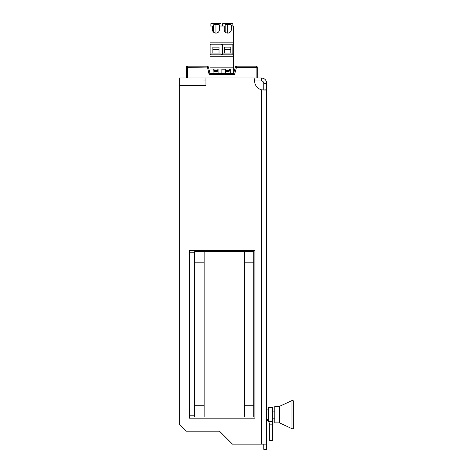 <?xml version="1.0" encoding="UTF-8"?>
<svg xmlns="http://www.w3.org/2000/svg" width="473" height="473" viewBox="0 0 473 473"><rect width="100%" height="100%" fill="white"/><g stroke="black" fill="none" stroke-linecap="round" stroke-linejoin="round"><path stroke-width="0.71" d="M194.687 252.801L189.371 252.801L189.371 250.436L189.371 418.167L254.929 418.167L254.929 250.436L189.371 250.436L254.929 250.436L254.929 418.167L189.371 418.167L189.371 415.802L194.687 415.802L194.687 251.618L204.135 251.618L204.135 405.763L194.687 405.763L194.687 262.84L204.135 262.84M263.727 89.976L266.737 89.793L266.737 83.301C266.423 80.073 264.649 78.299 261.421 77.986L254.965 77.986A9.448 9.448 0 0 0 261.421 89.793L265.182 90.154L266.737 89.793L266.737 444.153L232.485 444.153L219.49 431.157L186.415 431.157L179.332 424.074L179.332 85.66L205.95 85.66L202.994 85.66L202.994 80.345M263.461 90.065L262.462 89.953M263.786 89.793L263.786 83.301C263.644 81.864 262.858 81.078 261.421 80.936L254.569 80.936M263.786 444.153L263.786 449.35L266.737 449.35L266.737 444.153M266.737 419.941L268.309 421.508A4.724 4.724 0 0 1 269.693 424.849L269.693 440.611L272.643 440.611L272.643 424.849A7.68 7.68 0 0 0 271.975 421.709M254.965 77.986L205.95 77.986L205.95 85.66M179.332 85.66L179.332 80.345M266.737 83.301L263.786 83.301M261.421 77.986L261.421 80.936M205.95 77.986L179.332 77.986L179.332 80.936M254.929 78.11L254.929 80.936M205.95 80.936L202.994 80.936M233.668 42.842L233.668 26.015L231.303 26.015L231.303 29.557A3.542 3.542 0 0 1 227.761 33.098A3.542 3.542 0 0 1 224.214 29.557L224.214 26.015L219.49 26.015L219.49 29.557A3.542 3.542 0 0 1 215.948 33.098A3.542 3.542 0 0 1 212.407 29.557L212.407 26.015L210.042 26.015L210.042 42.842L233.668 42.842L233.668 56.198L210.042 56.198L210.042 42.842M233.668 67.828L210.042 67.828L210.042 73.262L209.137 74.438L234.573 74.438L233.668 73.262L233.668 56.198M222.682 45.976L232.84 45.976M210.869 45.976L221.027 45.976M222.682 44.793L222.682 54.241L221.027 54.241L221.027 44.793L222.682 44.793M230.83 53.059L230.83 47.134L224.687 47.134L224.687 53.059M233.668 44.793L232.84 44.793L232.84 54.241L233.668 54.241M232.84 53.059L222.682 53.059M221.027 53.059L210.869 53.059M219.017 53.059L219.017 47.134L212.874 47.134L212.874 53.059M210.042 54.241L210.869 54.241L210.869 44.793L210.042 44.793M210.042 67.828L210.042 56.198M221.855 73.262L221.855 69.005L225.869 69.005L225.869 70.424L226.413 71.37L229.103 71.37L229.647 70.424L225.869 70.424M229.647 70.424L229.647 69.005L233.668 69.005L210.042 69.005M221.855 69.005L218.898 69.005L218.898 73.262M213.246 69.005L213.057 73.262M229.647 69.005L225.869 69.005M230.712 73.262L230.712 69.005M225.633 69.005L225.633 73.262M221.855 69.2L225.633 69.2M214.056 69.005L214.056 70.424L214.6 71.37L217.29 71.37L217.84 70.424L214.056 70.424M217.84 70.424L217.84 69.005M224.214 26.074L225.16 26.074L225.16 25.14C225.254 24.708 226.118 24.442 227.761 24.342L227.483 24.36M210.869 26.015L210.869 23.656L221.027 23.65L221.027 26.015M219.608 26.015L219.608 25.14C219.466 24.649 218.443 24.377 216.539 24.336L215.948 24.348C214.304 24.448 213.441 24.714 213.347 25.146L213.347 31.963L213.347 25.146M212.407 26.074L213.347 26.074M210.869 23.656L221.027 23.65M215.948 33.098L215.948 24.348M222.682 26.015L222.682 23.65L232.84 23.65L232.84 26.015M232.84 23.65L222.682 23.65M231.421 26.015L231.421 25.134C231.279 24.643 230.256 24.371 228.353 24.33L227.761 24.342L227.761 33.098M225.16 26.074L225.16 31.963M212.874 49.641L219.017 49.641M224.687 49.641L230.83 49.641M233.668 73.262L235.329 67.048L233.668 73.262L210.042 73.262L208.374 67.048A1.183 1.183 0 0 0 207.233 66.173L187.598 66.173A1.183 1.183 0 0 0 186.415 67.355L186.415 77.986M210.042 73.262L209.705 73.699M257.288 77.986L257.288 67.355A1.183 1.183 0 0 0 256.106 66.173L236.47 66.173A1.183 1.183 0 0 0 235.329 67.048L236.47 67.355L234.573 74.438M253.747 262.84L244.299 262.84L244.299 251.618L253.747 251.618L253.747 416.985L194.687 416.985L194.687 415.802M204.135 416.985L204.135 405.763M244.299 262.84L244.299 416.985M244.299 251.618L204.135 251.618M268.629 407.537L268.629 421.709L272.407 421.709L272.407 407.537L268.629 407.537M279.496 406.354L274.772 406.354L274.772 422.892L279.496 422.892L279.496 406.354L291.989 400.56L291.989 428.686C292.935 428.934 293.497 428.579 293.668 427.616L293.668 401.63C293.497 400.666 292.935 400.312 291.989 400.56C292.935 400.312 293.497 400.666 293.668 401.63M269.693 424.849L272.643 424.849M261.421 89.793L261.421 444.153M233.668 44.202L210.042 44.202M210.042 54.833L233.668 54.833M210.869 23.691L221.027 23.691M222.682 23.691L232.84 23.691M235.329 67.048A1.183 1.183 0 0 1 236.47 66.173L236.47 67.355L256.106 67.355L256.106 77.986M187.598 77.986L187.598 67.355L208.374 67.048A1.183 1.183 0 0 0 207.233 66.173L209.137 74.438M186.415 67.355L187.598 67.355L187.598 66.173M256.106 66.173L256.106 67.355L257.288 67.355M253.747 405.763L244.299 405.763M266.737 419.35L268.629 419.35M266.737 409.896L268.629 409.896M272.407 411.078L274.772 411.078M272.407 418.167L274.772 418.167M279.496 422.892L291.989 428.686C292.935 428.934 293.497 428.579 293.668 427.616"/></g></svg>
